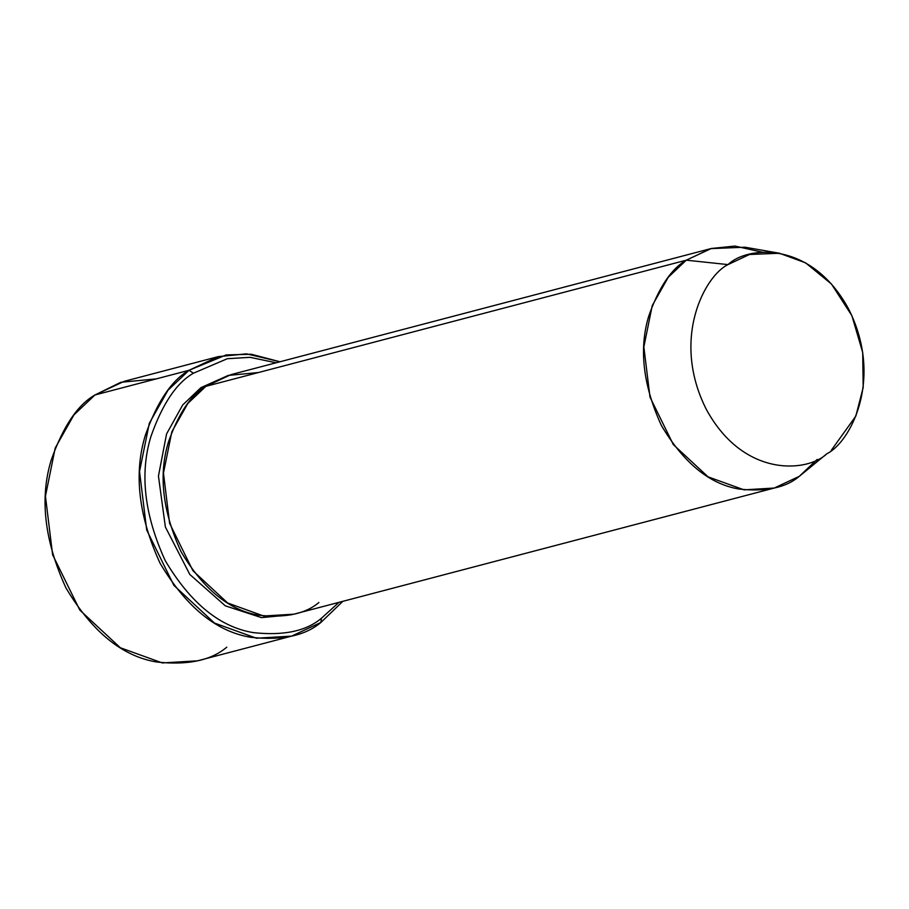 <?xml version="1.0" encoding="UTF-8"?>
<svg xmlns="http://www.w3.org/2000/svg" width="909" height="909" viewBox="0 0 909 909"><rect width="100%" height="100%" fill="white"/><g stroke="black" fill="none" stroke-linecap="round" stroke-linejoin="round"><path stroke-width="1.36" d="M218.262 356.623L246.521 353.851L279.972 361.759L251.304 354.249L226.182 354.93L189.049 370.281L218.262 356.623L124.169 381.337L94.945 394.983L120.829 382.28L156.325 378.871M193.401 373.224L227.318 358.714L250.055 357.328L276.097 362.782L250.055 357.328L227.318 358.714L193.401 373.224C176.516 382.871 162.336 404.005 150.871 436.638C139.6 473.646 144.372 514.96 165.199 560.569C190.435 603.065 219.819 627.085 253.327 632.619C283.574 635.914 306.299 631.107 321.479 618.2L320.877 622.46L342.875 601.315L320.877 622.46L291.664 636.107L256.429 638.22L214.444 623.04L173.914 585.396L146.701 530.038L139.543 471.487L149.315 423.276L168.029 390.177L189.049 370.281L193.401 373.224L189.049 370.281L94.945 394.983L189.049 370.281C171.665 380.201 157.064 401.948 145.258 435.547C133.657 473.646 138.577 516.176 160.007 563.125C185.993 606.871 216.228 631.596 250.725 637.289C281.87 640.686 305.254 635.743 320.877 622.46L321.479 618.2L339 602.337L321.479 618.2C306.299 631.107 283.574 635.914 253.327 632.619C219.819 627.085 190.435 603.065 165.199 560.569C144.372 514.96 139.6 473.646 150.871 436.638C162.336 404.005 176.516 382.871 193.401 373.224M711.327 248.487L230.943 374.644L205.888 386.336L686.284 260.179L711.327 248.487L734.904 246.066L762.765 252.293M817.168 459.443L799.284 476.339L826.883 453.716C849.699 442.876 884.287 379.769 848.665 309.094C811.101 239.783 746.857 246.146 728.018 264.599L749.471 254.486L779.422 253.247L805.59 262.837L831.474 284.051L851.903 315.718L862.709 352.499L863.186 387.518L855.846 416.072L831.201 450.444M779.422 253.247L745.028 247.214L710.804 248.623L686.284 260.179L728.018 264.599C705.191 275.438 670.615 338.546 706.236 409.22C743.801 478.532 808.044 472.169 826.883 453.716C808.044 472.169 743.801 478.532 706.236 409.22C670.615 338.546 705.191 275.438 728.018 264.599L686.284 260.179C671.376 268.689 658.866 287.335 648.742 316.127C638.811 348.783 643.015 385.234 661.388 425.48C683.67 462.988 709.588 484.179 739.153 489.053C765.844 491.962 785.887 487.724 799.284 476.339L774.241 488.042L744.039 489.849L708.043 476.839L673.308 444.581L649.992 397.119L643.856 346.943L652.23 305.617L668.263 277.245L686.284 260.179L205.888 386.336L228.079 375.451L258.497 372.52M200.934 387.643L202.059 389.2L200.934 387.643L182.709 404.959L166.574 433.9L158.45 476.077L165.381 527.004L189.811 574.465L225.341 605.849L261.485 617.62L291.357 614.802L261.485 617.62L225.341 605.849L189.811 574.465L165.381 527.004L158.45 476.077L166.574 433.9L182.709 404.959L200.934 387.643L228.477 375.326L200.934 387.643M318.889 602.497C305.504 613.882 285.46 618.12 258.758 615.211C229.193 610.325 203.275 589.134 181.005 551.638C162.631 511.392 158.416 474.941 168.358 442.285C178.482 413.493 190.992 394.847 205.888 386.336L187.879 403.391L171.835 431.764L163.461 473.089L169.597 523.277L192.924 570.727L227.659 602.997L263.655 616.007L293.846 614.189L774.241 488.042M226.784 647.163C211.161 660.457 187.777 665.399 156.632 662.002C122.136 656.309 91.9 631.585 65.914 587.839C44.473 540.878 39.564 498.359 51.154 460.261C62.971 426.662 77.56 404.903 94.945 394.983L73.936 414.89L55.222 447.989L45.45 496.2L52.608 554.74L79.822 610.109L120.34 647.753L162.336 662.934L197.56 660.82L291.664 636.107"/></g></svg>
